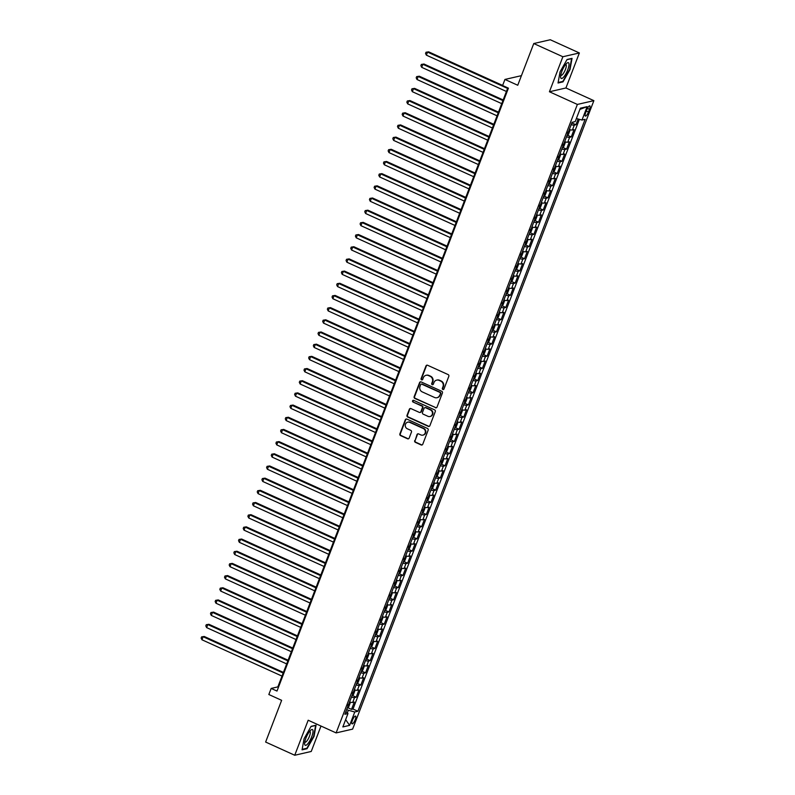 <?xml version="1.0" encoding="UTF-8"?>
<svg xmlns="http://www.w3.org/2000/svg" width="795" height="795" viewBox="0 0 795 795"><rect width="100%" height="100%" fill="white"/><g stroke="black" fill="none" stroke-linecap="round" stroke-linejoin="round"><path stroke-width="1.19" d="M442.835 389.48A0.914 0.855 -102.9 0 0 443.958 389.003L448.827 376.303A1.312 1.232 -102.9 0 0 448.151 374.594L427.581 365.253A1.312 1.232 -102.9 0 0 425.981 365.939L421.102 378.639A0.914 0.855 -102.9 0 0 422.105 379.891A0.914 0.855 -102.9 0 0 422.702 379.364L423.328 377.714A4.184 3.925 -102.9 0 1 428.455 375.548L430.175 376.333A4.184 3.925 -102.9 0 1 432.361 381.819L431.725 383.458A0.914 0.855 -102.9 0 0 432.728 384.71A0.914 0.855 -102.9 0 0 433.325 384.184L433.961 382.544A4.184 3.925 -102.9 0 1 439.088 380.378L440.798 381.153A4.184 3.925 -102.9 0 1 442.984 386.638L442.358 388.278A0.914 0.855 -102.9 0 0 442.835 389.48M436.902 380.08A4.184 3.925 -102.9 0 1 439.536 380.268L441.245 381.053A4.184 3.925 -102.9 0 1 443.431 386.539L442.805 388.179A0.914 0.855 -102.9 0 0 443.58 389.451M427.054 365.153A1.312 1.232 -102.9 0 0 426.418 365.829L421.549 378.539A0.914 0.855 -102.9 0 0 422.324 379.811M426.279 375.26A4.184 3.925 -102.9 0 1 428.903 375.449L430.622 376.224A4.184 3.925 -102.9 0 1 432.808 381.709L432.172 383.359A0.914 0.855 -102.9 0 0 432.947 384.631M355.246 719.644A4.263 1.192 114.4 0 0 355.584 716.086A4.263 1.192 114.4 0 0 352.394 720.29A4.263 1.192 114.4 0 0 352.056 723.847A4.263 1.192 114.4 0 0 355.246 719.644M414.682 440.619A1.312 1.232 -102.9 0 0 415.368 442.328L421.141 444.952A1.312 1.232 -102.9 0 0 422.741 444.276L428.157 430.165A1.312 1.232 -102.9 0 0 427.472 428.445L406.901 419.114A1.312 1.232 -102.9 0 0 405.301 419.79L399.885 433.901A1.312 1.232 -102.9 0 0 400.571 435.61L407.537 438.78A1.312 1.232 -102.9 0 0 409.147 438.105L411.462 432.063A1.312 1.232 -102.9 0 0 410.776 430.353L407.318 428.783A3.498 3.279 -102.9 0 1 407.765 422.175A3.498 3.279 -102.9 0 1 409.773 422.384L423.318 428.525A3.498 3.279 -102.9 0 1 422.87 435.133A3.498 3.279 -102.9 0 1 420.863 434.925L418.607 433.901A1.312 1.232 -102.9 0 0 417.007 434.577L415.129 440.51A1.312 1.232 -102.9 0 0 415.815 442.229L421.589 444.842A1.312 1.232 -102.9 0 0 422.105 444.952M562.87 56.743L549.424 91.763L565.931 87.977L579.366 52.957L562.87 56.743L533.763 43.536L517.744 85.254L504.944 79.44L502.599 85.532L508.422 88.165L276.998 691.064L271.175 688.43L268.839 694.512L281.639 700.325L265.629 742.043L294.736 755.25L311.243 751.464L320.991 726.054M549.424 91.763L577.369 104.433L336.116 732.91L308.182 720.23L294.736 755.25M435.412 407.765A1.312 1.232 -102.9 0 0 437.012 407.09L442.427 392.978A1.312 1.232 -102.9 0 0 441.742 391.269L421.181 381.938A1.312 1.232 -102.9 0 0 419.571 382.614L414.155 396.715A1.312 1.232 -102.9 0 0 414.841 398.434L435.859 407.666A1.312 1.232 -102.9 0 0 436.385 407.775M435.292 411.572L429.876 425.683A1.312 1.232 -102.9 0 1 428.276 426.359L407.706 417.027A1.312 1.232 -102.9 0 1 407.02 415.308L409.336 409.276A1.312 1.232 -102.9 0 1 410.945 408.6L419.283 412.376A1.312 1.232 -102.9 0 0 420.883 411.701L422.423 407.696A1.312 1.232 -102.9 0 0 421.738 405.987L413.052 402.041A0.914 0.855 -102.9 0 1 413.171 400.312A0.914 0.855 -102.9 0 1 413.698 400.372L434.607 409.862A1.312 1.232 -102.9 0 1 435.292 411.572M533.763 43.536L550.269 39.75L579.366 52.957M347.832 707.709L351.509 709.379L354.322 702.074L352.692 702.442L354.56 697.573A5.327 1.063 -159 0 1 351.45 697.106M352.513 695.536L356.19 697.205L358.992 689.891L357.362 690.269L359.231 685.399A5.327 1.063 -159 0 1 356.12 684.932M357.184 683.352L360.86 685.022L363.663 677.718L362.043 678.085L363.911 673.216A5.327 1.063 -159 0 1 360.801 672.749M361.864 671.169L365.541 672.838L368.343 665.534L366.714 665.912L368.582 661.033A5.327 1.063 -159 0 1 365.471 660.575M366.535 658.995L370.212 660.665L373.014 653.351L371.394 653.729L373.262 648.859A5.327 1.063 -159 0 1 370.152 648.392M371.215 646.812L374.892 648.481L377.695 641.177L376.065 641.545L377.933 636.676A5.327 1.063 -159 0 1 374.823 636.209M375.886 634.639L379.563 636.298L382.365 628.994L380.745 629.372L382.614 624.492A5.327 1.063 -159 0 1 379.503 624.035M380.566 622.455L384.243 624.125L387.046 616.811L385.416 617.188L387.284 612.319A5.327 1.063 -159 0 1 384.174 611.852M385.237 610.272L388.914 611.941L391.716 604.637L390.097 605.005L391.965 600.136A5.327 1.063 -159 0 1 388.854 599.669M389.918 598.098L393.595 599.768L396.397 592.454L394.767 592.832L396.635 587.952A5.327 1.063 -159 0 1 393.525 587.495M394.588 585.915L398.265 587.584L401.068 580.28L399.438 580.648L401.316 575.779A5.327 1.063 -159 0 1 398.206 575.312M399.259 573.732L402.936 575.401L405.748 568.097L404.118 568.465L405.987 563.595A5.327 1.063 -159 0 1 402.876 563.128M403.94 561.558L407.616 563.228L410.419 555.914L408.789 556.291L410.667 551.422A5.327 1.063 -159 0 1 407.557 550.955M408.61 549.375L412.287 551.044L415.099 543.74L413.47 544.108L415.338 539.239A5.327 1.063 -159 0 1 412.227 538.771M413.291 537.191L416.968 538.861L419.77 531.557L418.14 531.934L420.018 527.055A5.327 1.063 -159 0 1 416.908 526.598M417.961 525.018L421.638 526.688L424.451 519.374L422.821 519.751L424.689 514.882A5.327 1.063 -159 0 1 421.579 514.415M422.642 512.835L426.319 514.504L429.121 507.2L427.491 507.568L429.37 502.698A5.327 1.063 -159 0 1 426.259 502.231M427.312 500.661L430.989 502.321L433.802 495.017L432.172 495.394L434.04 490.515A5.327 1.063 -159 0 1 430.93 490.058M431.993 488.478L435.67 490.147L438.472 482.833L436.843 483.211L438.711 478.342A5.327 1.063 -159 0 1 435.6 477.875M436.664 476.294L440.341 477.964L443.153 470.66L441.523 471.028L443.391 466.158A5.327 1.063 -159 0 1 440.281 465.691M441.344 464.121L445.021 465.791L447.824 458.477L446.194 458.854L448.062 453.975A5.327 1.063 -159 0 1 444.952 453.518M446.015 451.938L449.692 453.607L452.504 446.303L450.874 446.671L452.743 441.801A5.327 1.063 -159 0 1 449.632 441.334M450.695 439.754L454.372 441.424L457.175 434.12L455.545 434.487L457.413 429.618A5.327 1.063 -159 0 1 454.303 429.151M455.366 427.581L459.043 429.25L461.845 421.936L460.226 422.314L462.094 417.445A5.327 1.063 -159 0 1 458.983 416.978M460.047 415.397L463.724 417.067L466.526 409.763L464.896 410.131L466.764 405.261A5.327 1.063 -159 0 1 463.654 404.794M464.717 403.224L468.394 404.884L471.197 397.579L469.577 397.957L471.445 393.078A5.327 1.063 -159 0 1 468.334 392.621M469.398 391.041L473.075 392.71L475.877 385.396L474.247 385.774L476.116 380.904A5.327 1.063 -159 0 1 473.005 380.437M474.068 378.857L477.745 380.527L480.548 373.223L478.928 373.59L480.796 368.721A5.327 1.063 -159 0 1 477.686 368.254M478.749 366.684L482.426 368.343L485.228 361.039L483.599 361.417L485.467 356.538A5.327 1.063 -159 0 1 482.356 356.081M483.42 354.5L487.097 356.17L489.899 348.856L488.279 349.234L490.147 344.364A5.327 1.063 -159 0 1 487.037 343.897M488.1 342.317L491.777 343.987L494.579 336.683L492.95 337.05L494.818 332.181A5.327 1.063 -159 0 1 491.708 331.714M492.771 330.144L496.448 331.813L499.25 324.499L497.62 324.877L499.498 320.007A5.327 1.063 -159 0 1 496.388 319.54M497.451 317.96L501.118 319.63L503.931 312.326L502.301 312.693L504.169 307.824A5.327 1.063 -159 0 1 501.059 307.357M502.122 305.777L505.799 307.446L508.601 300.142L506.972 300.51L508.85 295.641A5.327 1.063 -159 0 1 505.739 295.174M506.793 293.603L510.469 295.273L513.282 287.959L511.652 288.337L513.52 283.467A5.327 1.063 -159 0 1 510.41 283M511.473 281.42L515.15 283.09L517.952 275.786L516.323 276.153L518.201 271.284A5.327 1.063 -159 0 1 515.09 270.817M516.144 269.247L519.821 270.906L522.633 263.602L521.003 263.98L522.871 259.1A5.327 1.063 -159 0 1 519.761 258.643M520.824 257.063L524.501 258.733L527.304 251.419L525.674 251.796L527.552 246.927A5.327 1.063 -159 0 1 524.442 246.46M525.495 244.88L529.172 246.549L531.984 239.245L530.354 239.613L532.223 234.744A5.327 1.063 -159 0 1 529.112 234.277M530.176 232.706L533.852 234.366L536.655 227.062L535.025 227.44L536.893 222.56A5.327 1.063 -159 0 1 533.793 222.103M534.846 220.523L538.523 222.193L541.335 214.879L539.706 215.256L541.574 210.387A5.327 1.063 -159 0 1 538.463 209.92M539.527 208.34L543.204 210.009L546.006 202.705L544.376 203.073L546.245 198.203A5.327 1.063 -159 0 1 543.134 197.736M544.197 196.166L547.874 197.836L550.687 190.522L549.057 190.899L550.925 186.03A5.327 1.063 -159 0 1 547.815 185.563M548.878 183.983L552.555 185.652L555.357 178.348L553.727 178.716L555.596 173.847A5.327 1.063 -159 0 1 552.485 173.38M553.549 171.799L557.225 173.469L560.038 166.165L558.408 166.533L560.276 161.663A5.327 1.063 -159 0 1 557.166 161.196M558.229 159.626L561.906 161.296L564.708 153.982L563.079 154.359L564.947 149.49A5.327 1.063 -159 0 1 561.836 149.023M562.9 147.443L566.577 149.112L569.379 141.808L567.759 142.176L569.627 137.306A5.327 1.063 -159 0 1 566.517 136.839M567.58 135.269L571.257 136.929L574.06 129.625L572.43 130.002A5.327 1.063 -159 0 1 569.319 129.535M586.72 109.958L585.686 112.632A4.124 1.153 114.4 0 0 585.368 116.08A4.124 1.153 114.4 0 0 588.459 112.006L589.483 109.322A4.124 1.153 114.4 0 0 589.811 105.884A4.124 1.153 114.4 0 0 586.72 109.958M577.369 104.433L593.875 100.657L352.622 729.124L336.116 732.91M351.509 709.379L353.01 709.041L357.899 711.257L585.12 119.32L582 120.035L576.385 118.554M357.899 711.257L354.769 711.972L349.631 725.368L342.854 726.928L347.991 713.532L344.871 714.248L572.092 122.311L575.212 121.595L580.36 108.19L587.137 106.639L582 120.035M572.251 123.086L575.928 124.755L574.298 125.123A5.327 1.063 -159 0 1 571.188 124.666M571.257 136.929L569.627 137.306M566.577 149.112L564.947 149.49M561.906 161.296L560.276 161.663M557.225 173.469L555.596 173.847M552.555 185.652L550.925 186.03M547.874 197.836L546.245 198.203M543.204 210.009L541.574 210.387M538.523 222.193L536.893 222.56M533.852 234.366L532.223 234.744M529.172 246.549L527.552 246.927M524.501 258.733L522.871 259.1M519.821 270.906L518.201 271.284M515.15 283.09L513.52 283.467M510.469 295.273L508.85 295.641M505.799 307.446L504.169 307.824M501.118 319.63L499.498 320.007M496.448 331.813L494.818 332.181M491.777 343.987L490.147 344.364M487.097 356.17L485.467 356.538M482.426 368.343L480.796 368.721M477.745 380.527L476.116 380.904M473.075 392.71L471.445 393.078M468.394 404.884L466.764 405.261M463.724 417.067L462.094 417.445M459.043 429.25L457.413 429.618M454.372 441.424L452.743 441.801M449.692 453.607L448.062 453.975M445.021 465.791L443.391 466.158M440.341 477.964L438.711 478.342M435.67 490.147L434.04 490.515M430.989 502.321L429.37 502.698M426.319 514.504L424.689 514.882M421.638 526.688L420.018 527.055M416.968 538.861L415.338 539.239M412.287 551.044L410.667 551.422M407.616 563.228L405.987 563.595M402.936 575.401L401.316 575.779M398.265 587.584L396.635 587.952M393.595 599.768L391.965 600.136M388.914 611.941L387.284 612.319M384.243 624.125L382.614 624.492M379.563 636.298L377.933 636.676M374.892 648.481L373.262 648.859M370.212 660.665L368.582 661.033M365.541 672.838L363.911 673.216M360.86 685.022L359.231 685.399M356.19 697.205L354.56 697.573M353.01 709.041L579.366 119.339M575.928 124.755L578.134 119.012M347.316 712.926L348.329 710.273L346.68 709.518M565.931 87.977L593.875 100.657M507.796 87.887L277.862 686.89L271.175 688.43M521.431 75.654L504.944 79.44M278.488 687.178L277.862 686.89M564.649 141.709A5.327 1.063 21 0 0 567.759 142.176M559.968 153.892A5.327 1.063 21 0 0 563.079 154.359M555.298 166.076A5.327 1.063 21 0 0 558.408 166.533M550.617 178.249A5.327 1.063 21 0 0 553.727 178.716M545.946 190.432A5.327 1.063 21 0 0 549.057 190.899M538.881 208.827A3.528 0.706 -159 0 0 539.08 208.807L540.441 207.386L541.842 203.739L541.256 202.645A5.327 1.063 21 0 0 544.376 203.073M536.595 214.789A5.327 1.063 21 0 0 539.706 215.256M531.915 226.972A5.327 1.063 21 0 0 535.025 227.44M527.244 239.156A5.327 1.063 21 0 0 530.354 239.613M522.563 251.329A5.327 1.063 21 0 0 525.674 251.796M517.893 263.513A5.327 1.063 21 0 0 521.003 263.98M513.212 275.686A5.327 1.063 21 0 0 516.323 276.153M506.157 294.09A3.528 0.706 -159 0 0 506.345 294.071L507.707 292.649L509.108 288.992L508.532 287.909A5.327 1.063 21 0 0 511.652 288.337M503.861 300.053A5.327 1.063 21 0 0 506.972 300.51M499.19 312.226A5.327 1.063 21 0 0 502.301 312.693M494.51 324.41A5.327 1.063 21 0 0 497.62 324.877M489.839 336.593A5.327 1.063 21 0 0 492.95 337.05M485.169 348.767A5.327 1.063 21 0 0 488.279 349.234M480.488 360.95A5.327 1.063 21 0 0 483.599 361.417M473.423 379.344A3.528 0.706 -159 0 0 473.621 379.324L474.983 377.903L476.384 374.246L475.798 373.163A5.327 1.063 21 0 0 478.928 373.59M468.752 391.528A3.528 0.706 -159 0 0 468.951 391.508L470.302 390.087L471.713 386.43L471.127 385.346A5.327 1.063 21 0 0 474.247 385.774M464.071 403.711A3.528 0.706 -159 0 0 464.27 403.691L465.632 402.26L467.033 398.613L466.446 397.52A5.327 1.063 21 0 0 469.577 397.957M461.786 409.663A5.327 1.063 21 0 0 464.896 410.131M457.115 421.847A5.327 1.063 21 0 0 460.226 422.314M452.434 434.03A5.327 1.063 21 0 0 455.545 434.487M447.764 446.204A5.327 1.063 21 0 0 450.874 446.671M443.083 458.387A5.327 1.063 21 0 0 446.194 458.854M436.028 476.781A3.528 0.706 -159 0 0 436.216 476.762L437.578 475.34L438.979 471.693L438.393 470.6A5.327 1.063 21 0 0 441.523 471.028M431.347 488.965A3.528 0.706 -159 0 0 431.546 488.945L432.907 487.524L434.309 483.867L433.722 482.784A5.327 1.063 21 0 0 436.843 483.211M429.062 494.927A5.327 1.063 21 0 0 432.172 495.394M424.381 507.111A5.327 1.063 21 0 0 427.491 507.568M419.71 519.284A5.327 1.063 21 0 0 422.821 519.751M415.03 531.467A5.327 1.063 21 0 0 418.14 531.934M410.359 543.641A5.327 1.063 21 0 0 413.47 544.108M405.679 555.824A5.327 1.063 21 0 0 408.789 556.291M401.008 568.008A5.327 1.063 21 0 0 404.118 568.465M393.942 586.402A3.528 0.706 -159 0 0 394.141 586.382L395.503 584.961L396.904 581.304L396.317 580.221A5.327 1.063 21 0 0 399.438 580.648M391.657 592.364A5.327 1.063 21 0 0 394.767 592.832M386.986 604.548A5.327 1.063 21 0 0 390.097 605.005M382.306 616.721A5.327 1.063 21 0 0 385.416 617.188M377.635 628.905A5.327 1.063 21 0 0 380.745 629.372M372.954 641.088A5.327 1.063 21 0 0 376.065 641.545M368.284 653.261A5.327 1.063 21 0 0 371.394 653.729M361.218 671.666A3.528 0.706 -159 0 0 361.417 671.646L362.768 670.215L364.18 666.568L363.593 665.475A5.327 1.063 21 0 0 366.714 665.912M358.933 677.618A5.327 1.063 21 0 0 362.043 678.085M354.252 689.802A5.327 1.063 21 0 0 357.362 690.269M347.991 713.532L345.865 711.654M349.581 701.985A5.327 1.063 21 0 0 352.692 702.442M348.329 710.273L354.769 711.972M579.893 109.402L587.137 106.639M349.631 725.368L345.646 719.644M560.068 71.818L558.04 83.008L563.019 81.865L570.015 69.543L572.042 58.363L567.064 59.496L560.068 71.818M307.039 748.711L314.035 736.389L316.062 725.199L311.093 726.342L304.097 738.664L302.07 749.844L307.039 748.711L306.314 748.383M562.294 81.537L563.019 81.865M420.654 381.829A1.312 1.232 -102.9 0 0 420.018 382.514L414.602 396.616A1.312 1.232 -102.9 0 0 415.288 398.335L435.859 407.666M440.321 393.575A0.914 0.855 -102.9 0 0 439.844 392.372L421.787 384.184A0.914 0.855 -102.9 0 0 420.674 384.651L420.008 386.39A4.184 3.925 -102.9 0 0 422.195 391.875L434.537 397.47A4.184 3.925 -102.9 0 0 439.665 395.304L440.768 393.465A0.914 0.855 -102.9 0 0 440.291 392.273L439.844 392.372M421.499 384.104A0.914 0.855 -102.9 0 1 422.234 384.074L440.291 392.273M437.161 397.669A4.184 3.925 -102.9 0 0 440.102 395.204L439.665 395.304M440.768 393.465L440.102 395.204M410.419 408.491A1.312 1.232 -102.9 0 0 409.783 409.167L407.467 415.209A1.312 1.232 -102.9 0 0 408.153 416.918L428.724 426.259A1.312 1.232 -102.9 0 0 429.25 426.359M420.257 412.386A1.312 1.232 -102.9 0 0 421.33 411.601L422.87 407.597A1.312 1.232 -102.9 0 0 422.185 405.887L413.052 402.041M413.4 400.292A0.914 0.855 -102.9 0 0 413.499 401.942M427.939 416.312A3.498 3.279 -102.9 0 0 432.45 413.45A3.498 3.279 -102.9 0 0 430.393 409.912L425.623 407.746A1.312 1.232 -102.9 0 0 424.023 408.421L422.483 412.426A1.312 1.232 -102.9 0 0 423.169 414.145L427.939 416.312M430.175 416.461A3.498 3.279 -102.9 0 0 430.84 409.813L430.393 409.912M425.106 407.636A1.312 1.232 -102.9 0 1 426.07 407.646L430.84 409.813M418.081 433.792A1.312 1.232 -102.9 0 0 417.445 434.477L415.129 440.51M423.089 435.074A3.498 3.279 -102.9 0 0 423.765 428.425L423.318 428.525M407.994 422.135A3.498 3.279 -102.9 0 1 410.22 422.284L423.765 428.425M406.384 419.005A1.312 1.232 -102.9 0 0 405.748 419.69L400.332 433.802A1.312 1.232 -102.9 0 0 401.018 435.511L407.984 438.671A1.312 1.232 -102.9 0 0 408.511 438.78M573.195 122.052L571.804 123.553A3.528 0.706 -159 0 1 571.605 123.573M502.649 85.423L428.654 51.854L427.541 52.102L426.378 55.153L506.425 91.475M507.588 88.424L427.541 52.102L426.011 52.251L428.654 51.854M426.378 55.153L425.544 53.474L426.011 52.251M567.709 69.91A8.656 2.415 114.4 0 0 566.785 63.262A8.656 2.415 114.4 0 0 561.906 71.242A8.656 2.415 114.4 0 0 560.614 76.877A8.656 2.415 114.4 0 0 563.198 77.552A8.656 2.415 114.4 0 0 567.709 69.91M560.773 75.167A5.923 1.66 114.4 0 0 560.982 75.346A5.923 1.66 114.4 0 0 565.414 69.493A5.923 1.66 114.4 0 0 565.881 64.554A5.923 1.66 114.4 0 0 565.603 64.514M566.954 59.695L571.585 58.641L569.627 69.473L562.84 81.418L558.14 82.491M312.912 730.227A8.656 2.415 114.4 0 0 310.815 730.108A8.656 2.415 114.4 0 0 304.634 743.722A8.656 2.415 114.4 0 0 304.753 744.607A8.656 2.415 114.4 0 0 309.821 740.801A8.656 2.415 114.4 0 0 312.912 730.227M304.793 742.003A5.923 1.66 114.4 0 0 305.002 742.192A5.923 1.66 114.4 0 0 308.559 738.317A5.923 1.66 114.4 0 0 310.249 731.877A5.923 1.66 114.4 0 0 309.901 731.4A5.923 1.66 114.4 0 0 309.623 731.36M310.974 726.541L315.615 725.477L313.647 736.319L306.87 748.254L302.16 749.337M566.934 135.756A3.528 0.706 -159 0 0 567.133 135.736L568.485 134.305L569.896 130.658L569.468 129.645A3.528 0.706 -159 0 1 569.27 129.665M503.165 99.961L423.983 64.027L422.87 64.286L421.698 67.327L501.744 103.648M567.541 133.431L568.097 131.97M502.917 100.607L422.87 64.286L421.34 64.435L423.983 64.027M421.698 67.327L420.873 65.657L421.34 64.435M562.254 147.93A3.528 0.706 -159 0 0 562.453 147.91L563.814 146.489L565.215 142.832L564.788 141.818A3.528 0.706 -159 0 1 564.599 141.838M498.495 112.135L419.313 76.211L418.19 76.469L417.027 79.51L497.074 115.832M562.86 145.614L563.426 144.143M498.236 112.791L418.19 76.469L416.659 76.618L419.313 76.211M417.027 79.51L416.192 77.831L416.659 76.618M557.583 160.113A3.528 0.706 -159 0 0 557.782 160.093L559.143 158.672L560.545 155.015L560.117 154.001A3.528 0.706 -159 0 1 559.919 154.021M493.814 124.318L414.632 88.394L413.519 88.642L412.347 91.693L492.393 128.015M558.189 157.788L558.746 156.327M493.566 124.964L413.519 88.642L411.989 88.792L414.632 88.394M412.347 91.693L411.522 90.014L411.989 88.792M552.903 172.296A3.528 0.706 -159 0 0 553.101 172.277L554.463 170.845L555.864 167.198L555.457 166.205A3.528 0.706 -159 0 1 555.248 166.205M553.141 172.237L555.278 166.105M489.144 136.502L409.962 100.568L408.839 100.826L407.676 103.867L487.723 140.188M553.509 169.971L554.075 168.51M488.895 137.147L408.839 100.826L407.308 100.975L409.962 100.568M407.676 103.867L406.841 102.197L407.308 100.975M548.232 184.47A3.528 0.706 -159 0 0 548.431 184.45L549.792 183.029L551.193 179.372L550.776 178.388A3.528 0.706 -159 0 1 550.567 178.378M548.461 184.42L550.607 178.289M484.463 148.675L405.281 112.751L404.168 113.009L402.995 116.05L483.042 152.372M548.838 182.144L549.395 180.684M484.215 149.331L404.168 113.009L402.638 113.158L405.281 112.751M402.995 116.05L402.171 114.371L402.638 113.158M543.561 196.653A3.528 0.706 -159 0 0 543.75 196.633L545.112 195.212L546.513 191.555L546.086 190.542A3.528 0.706 -159 0 1 545.897 190.561M479.792 160.858L400.61 124.924L399.488 125.183L398.325 128.233L478.371 164.555M544.168 194.328L544.724 192.867M479.544 161.504L399.488 125.183L397.957 125.332L400.61 124.924M398.325 128.233L397.49 126.554L397.957 125.332M475.112 173.042L395.93 137.108L394.817 137.366L393.644 140.407L473.691 176.728M539.487 206.511L540.044 205.05M474.863 173.688L394.817 137.366L393.286 137.515L395.93 137.108M393.644 140.407L392.819 138.727L393.286 137.515M534.21 221.01A3.528 0.706 -159 0 0 534.399 220.99L535.76 219.569L537.162 215.912L536.734 214.898A3.528 0.706 -159 0 1 536.545 214.918M470.441 185.215L391.259 149.291L390.136 149.54L388.974 152.59L469.02 188.912M534.816 218.685L535.373 217.224M470.193 185.871L390.136 149.54L388.616 149.698L391.259 149.291M388.974 152.59L388.139 150.911L388.616 149.698M529.53 233.193A3.528 0.706 -159 0 0 529.728 233.173L531.09 231.752L532.491 228.095L532.064 227.082A3.528 0.706 -159 0 1 531.865 227.102M465.761 197.398L386.579 161.464L385.466 161.723L384.293 164.764L464.35 201.095M530.136 230.868L530.702 229.407M465.512 198.044L385.466 161.723L383.935 161.872L386.579 161.464M384.293 164.764L383.468 163.094L383.935 161.872M524.859 245.367A3.528 0.706 -159 0 0 525.048 245.347L526.409 243.926L527.81 240.279L527.393 239.265A3.528 0.706 -159 0 1 527.194 239.285M461.09 209.582L381.908 173.648L380.795 173.906L379.622 176.947L459.669 213.269M525.465 243.051L526.022 241.591M460.842 210.228L380.795 173.906L379.265 174.055L381.908 173.648M379.622 176.947L378.798 175.268L379.265 174.055M520.178 257.55A3.528 0.706 -159 0 0 520.377 257.53L521.739 256.109L523.14 252.452L522.712 251.439A3.528 0.706 -159 0 1 522.514 251.458M456.409 221.755L377.228 185.831L376.115 186.08L374.942 189.13L454.998 225.452M520.785 255.225L521.351 253.764M456.161 222.401L376.115 186.08L374.584 186.229L377.228 185.831M374.942 189.13L374.117 187.451L374.584 186.229M515.508 269.734A3.528 0.706 -159 0 0 515.697 269.714L517.058 268.283L518.459 264.636L518.052 263.642A3.528 0.706 -159 0 1 517.843 263.642M515.736 269.674L517.873 263.543M451.739 233.939L372.557 198.005L371.444 198.263L370.271 201.304L450.318 237.626M516.114 267.408L516.67 265.947M451.49 234.585L371.444 198.263L369.913 198.412L372.557 198.005M370.271 201.304L369.446 199.634L369.913 198.412M510.827 281.907A3.528 0.706 -159 0 0 511.026 281.887L512.387 280.466L513.789 276.809L513.371 275.825A3.528 0.706 -159 0 1 513.163 275.815M511.056 281.857L513.202 275.726M447.058 246.112L367.876 210.188L366.763 210.446L365.591 213.487L445.647 249.809M511.433 279.592L512 278.121M446.81 246.768L366.763 210.446L365.233 210.595L367.876 210.188M365.591 213.487L364.766 211.808L365.233 210.595M506.385 294.031L508.691 287.979A3.528 0.706 -159 0 1 508.492 287.999M442.388 258.296L363.206 222.371L362.093 222.62L360.92 225.671L440.967 261.992M506.763 291.765L507.319 290.304M442.139 258.941L362.093 222.62L360.562 222.769L363.206 222.371M360.92 225.671L360.095 223.991L360.562 222.769M501.476 306.274A3.528 0.706 -159 0 0 501.675 306.244L503.036 304.823L504.437 301.176L504.02 300.182A3.528 0.706 -159 0 1 503.811 300.182M501.705 306.214L503.851 300.083M437.707 270.479L358.525 234.545L357.412 234.803L356.249 237.844L436.296 274.166M502.082 303.948L502.649 302.488M437.459 271.125L357.412 234.803L355.882 234.952L358.525 234.545M356.249 237.844L355.415 236.175L355.882 234.952M496.805 318.447A3.528 0.706 -159 0 0 496.994 318.427L498.356 317.006L499.757 313.349L499.34 312.336A3.528 0.706 -159 0 1 499.141 312.356M433.036 282.652L353.854 246.728L352.741 246.987L351.569 250.028L431.615 286.349M497.412 316.122L497.968 314.661M432.788 283.308L352.741 246.987L351.211 247.136L353.854 246.728M351.569 250.028L350.744 248.348L351.211 247.136M492.125 330.631A3.528 0.706 -159 0 0 492.324 330.611L493.685 329.19L495.086 325.533L494.659 324.519A3.528 0.706 -159 0 1 494.47 324.539M428.356 294.836L349.174 258.902L348.061 259.16L346.898 262.211L426.945 298.532M492.731 328.305L493.298 326.844M428.108 295.482L348.061 259.16L346.531 259.309L349.174 258.902M346.898 262.211L346.064 260.531L346.531 259.309M487.454 342.804A3.528 0.706 -159 0 0 487.643 342.784L489.005 341.363L490.406 337.716L489.988 336.702A3.528 0.706 -159 0 1 489.79 336.722M423.685 307.019L344.503 271.085L343.39 271.343L342.218 274.384L422.264 310.706M488.06 340.489L488.617 339.028M423.437 307.665L343.39 271.343L341.86 271.493L344.503 271.085M342.218 274.384L341.393 272.705L341.86 271.493M482.774 354.987A3.528 0.706 -159 0 0 482.972 354.967L484.334 353.546L485.735 349.889L485.308 348.876A3.528 0.706 -159 0 1 485.119 348.896M419.005 319.192L339.823 283.268L338.71 283.517L337.547 286.568L417.594 322.889M483.38 352.662L483.946 351.201M418.756 319.848L338.71 283.517L337.179 283.676L339.823 283.268M337.547 286.568L336.712 284.888L337.179 283.676M478.103 367.171A3.528 0.706 -159 0 0 478.302 367.151L479.653 365.73L481.064 362.073L480.647 361.079A3.528 0.706 -159 0 1 480.438 361.079M478.332 367.111L480.478 360.99M414.334 331.376L335.152 295.442L334.039 295.7L332.866 298.741L412.913 335.073M478.709 364.845L479.266 363.385M414.086 332.022L334.039 295.7L332.509 295.849L335.152 295.442M332.866 298.741L332.042 297.072L332.509 295.849M473.661 379.295L475.957 373.233A3.528 0.706 -159 0 1 475.768 373.262M409.654 343.559L330.472 307.625L329.359 307.884L328.196 310.925L408.242 347.246M474.029 377.029L474.595 375.568M409.405 344.205L329.359 307.884L327.828 308.033L330.472 307.625M328.196 310.925L327.361 309.245L327.828 308.033M468.98 391.468L471.286 385.416A3.528 0.706 -159 0 1 471.087 385.436M404.983 355.733L325.801 319.809L324.688 320.057L323.515 323.108L403.562 359.429M469.358 389.202L469.915 387.741M404.734 356.379L324.688 320.057L323.158 320.206L325.801 319.809M323.515 323.108L322.691 321.428L323.158 320.206M464.31 403.651L466.605 397.599A3.528 0.706 -159 0 1 466.417 397.619M400.312 367.916L321.13 331.982L320.007 332.24L318.845 335.281L398.891 371.603M464.678 401.386L465.244 399.925M400.054 368.562L320.007 332.24L318.477 332.389L321.13 331.982M318.845 335.281L318.01 333.612L318.477 332.389M459.401 415.884A3.528 0.706 -159 0 0 459.599 415.865L460.951 414.443L462.362 410.786L461.935 409.773A3.528 0.706 -159 0 1 461.736 409.793M395.632 380.09L316.45 344.165L315.337 344.424L314.164 347.465L394.211 383.786M460.007 413.569L460.563 412.098M395.383 380.745L315.337 344.424L313.806 344.573L316.45 344.165M314.164 347.465L313.339 345.785L313.806 344.573M454.72 428.068A3.528 0.706 -159 0 0 454.919 428.048L456.28 426.627L457.682 422.97L457.254 421.956A3.528 0.706 -159 0 1 457.065 421.976M390.961 392.273L311.779 356.339L310.656 356.597L309.493 359.648L389.54 395.97M455.326 425.742L455.893 424.282M390.713 392.919L310.656 356.597L309.126 356.746L311.779 356.339M309.493 359.648L308.659 357.969L309.126 356.746M450.05 440.251A3.528 0.706 -159 0 0 450.248 440.221L451.61 438.8L453.011 435.153L452.584 434.14A3.528 0.706 -159 0 1 452.385 434.159M386.281 404.456L307.099 368.522L305.986 368.781L304.813 371.822L384.859 408.143M450.656 437.926L451.212 436.465M386.032 405.102L305.986 368.781L304.455 368.93L307.099 368.522M304.813 371.822L303.988 370.152L304.455 368.93M445.379 452.425A3.528 0.706 -159 0 0 445.568 452.405L446.929 450.984L448.33 447.327L447.903 446.313A3.528 0.706 -159 0 1 447.714 446.333M381.61 416.63L302.428 380.706L301.305 380.954L300.142 384.005L380.189 420.326M445.975 450.099L446.542 448.638M381.361 417.286L301.305 380.954L299.775 381.113L302.428 380.706M300.142 384.005L299.308 382.325L299.775 381.113M440.698 464.608A3.528 0.706 -159 0 0 440.897 464.588L442.259 463.167L443.66 459.51L443.232 458.496A3.528 0.706 -159 0 1 443.034 458.516M376.929 428.813L297.747 392.879L296.634 393.137L295.462 396.188L375.508 432.51M441.305 462.283L441.861 460.822M376.681 429.459L296.634 393.137L295.104 393.286L297.747 392.879M295.462 396.188L294.637 394.509L295.104 393.286M372.259 440.996L293.077 405.062L291.954 405.321L290.791 408.362L370.838 444.683M436.634 474.466L437.19 473.005M372.01 441.642L291.954 405.321L290.433 405.47L293.077 405.062M290.791 408.362L289.956 406.682L290.433 405.47M431.576 488.905L433.881 482.853A3.528 0.706 -159 0 1 433.682 482.873M367.578 453.17L288.396 417.246L287.283 417.494L286.111 420.545L366.167 456.867M431.953 486.639L432.52 485.179M367.33 453.826L287.283 417.494L285.753 417.643L288.396 417.246M286.111 420.545L285.286 418.866L285.753 417.643M426.677 501.148A3.528 0.706 -159 0 0 426.865 501.128L428.227 499.707L429.628 496.05L429.221 495.056A3.528 0.706 -159 0 1 429.012 495.056M426.905 501.089L429.042 494.967M362.908 465.353L283.726 429.419L282.603 429.678L281.44 432.719L361.486 469.05M427.283 498.823L427.839 497.362M362.659 465.999L282.603 429.678L281.082 429.827L283.726 429.419M281.44 432.719L280.615 431.049L281.082 429.827M421.996 513.322A3.528 0.706 -159 0 0 422.195 513.302L423.556 511.881L424.957 508.224L424.53 507.21A3.528 0.706 -159 0 1 424.331 507.24M358.227 477.527L279.045 441.603L277.932 441.861L276.759 444.902L356.816 481.223M422.602 511.006L423.169 509.545M357.979 478.183L277.932 441.861L276.402 442.01L279.045 441.603M276.759 444.902L275.935 443.222L276.402 442.01M417.325 525.505A3.528 0.706 -159 0 0 417.514 525.485L418.876 524.064L420.277 520.407L419.859 519.393A3.528 0.706 -159 0 1 419.661 519.413M353.556 489.71L274.374 453.786L273.261 454.034L272.089 457.085L352.135 493.407M417.932 523.18L418.488 521.719M353.308 490.356L273.261 454.034L271.731 454.184L274.374 453.786M272.089 457.085L271.264 455.406L271.731 454.184M412.645 537.688A3.528 0.706 -159 0 0 412.844 537.668L414.205 536.237L415.606 532.59L415.179 531.577A3.528 0.706 -159 0 1 414.98 531.597M348.876 501.893L269.694 465.959L268.581 466.218L267.408 469.259L347.465 505.58M413.251 535.363L413.817 533.902M348.627 502.539L268.581 466.218L267.05 466.367L269.694 465.959M267.408 469.259L266.583 467.589L267.05 466.367M407.974 549.862A3.528 0.706 -159 0 0 408.163 549.842L409.524 548.421L410.926 544.764L410.508 543.75A3.528 0.706 -159 0 1 410.309 543.77M344.205 514.067L265.023 478.143L263.91 478.401L262.738 481.442L342.784 517.764M408.58 547.546L409.137 546.076M343.957 514.723L263.91 478.401L262.38 478.55L265.023 478.143M262.738 481.442L261.913 479.763L262.38 478.55M403.294 562.045A3.528 0.706 -159 0 0 403.492 562.025L404.854 560.604L406.255 556.947L405.838 555.963A3.528 0.706 -159 0 1 405.629 555.953M403.522 561.986L405.669 555.864M339.525 526.25L260.343 490.316L259.23 490.575L258.057 493.625L338.114 529.947M403.9 559.72L404.466 558.259M339.276 526.896L259.23 490.575L257.699 490.724L260.343 490.316M258.057 493.625L257.232 491.946L257.699 490.724M398.623 574.229A3.528 0.706 -159 0 0 398.812 574.199L400.173 572.778L401.574 569.131L401.167 568.137A3.528 0.706 -159 0 1 400.958 568.137M398.852 574.169L400.998 568.037M334.854 538.434L255.672 502.5L254.559 502.758L253.386 505.799L333.433 542.12M399.229 571.903L399.786 570.442M334.606 539.08L254.559 502.758L253.029 502.907L255.672 502.5M253.386 505.799L252.562 504.129L253.029 502.907M330.173 550.607L250.991 514.683L249.878 514.931L248.716 517.982L328.762 554.304M394.549 584.077L395.115 582.616M329.925 551.263L249.878 514.931L248.348 515.09L250.991 514.683M248.716 517.982L247.881 516.303L248.348 515.09M389.272 598.585A3.528 0.706 -159 0 0 389.461 598.565L390.822 597.144L392.223 593.487L391.806 592.474A3.528 0.706 -159 0 1 391.607 592.494M325.503 562.79L246.321 526.856L245.208 527.115L244.035 530.166L324.082 566.487M389.878 596.26L390.434 594.799M325.254 563.436L245.208 527.115L243.677 527.264L246.321 526.856M244.035 530.166L243.21 528.486L243.677 527.264M384.591 610.759A3.528 0.706 -159 0 0 384.79 610.739L386.151 609.318L387.553 605.671L387.125 604.657A3.528 0.706 -159 0 1 386.936 604.677M320.822 574.974L241.64 539.04L240.527 539.298L239.365 542.339L319.411 578.661M385.197 608.443L385.764 606.982M320.574 575.62L240.527 539.298L238.997 539.447L241.64 539.04M239.365 542.339L238.53 540.66L238.997 539.447M379.921 622.942A3.528 0.706 -159 0 0 380.109 622.922L381.471 621.501L382.882 617.844L382.455 616.831A3.528 0.706 -159 0 1 382.256 616.85M316.152 587.147L236.97 551.223L235.857 551.472L234.684 554.522L314.731 590.844M380.527 620.617L381.083 619.156M315.903 587.793L235.857 551.472L234.326 551.621L236.97 551.223M234.684 554.522L233.859 552.843L234.326 551.621M375.24 635.125A3.528 0.706 -159 0 0 375.439 635.106L376.8 633.685L378.201 630.028L377.774 629.014A3.528 0.706 -159 0 1 377.585 629.034M311.471 599.331L232.289 563.397L231.176 563.655L230.013 566.696L310.06 603.027M375.846 632.8L376.413 631.339M311.223 599.977L231.176 563.655L229.646 563.804L232.289 563.397M230.013 566.696L229.179 565.026L229.646 563.804M370.569 647.299A3.528 0.706 -159 0 0 370.768 647.279L372.12 645.858L373.531 642.201L373.103 641.187A3.528 0.706 -159 0 1 372.905 641.217M306.8 611.504L227.618 575.58L226.505 575.838L225.333 578.879L305.379 615.201M371.176 644.983L371.732 643.523M306.552 612.16L226.505 575.838L224.975 575.987L227.618 575.58M225.333 578.879L224.508 577.2L224.975 575.987M365.889 659.482A3.528 0.706 -159 0 0 366.088 659.462L367.449 658.041L368.85 654.384L368.433 653.401A3.528 0.706 -159 0 1 368.234 653.391M366.127 659.423L368.264 653.301M302.13 623.687L222.938 587.763L221.825 588.012L220.662 591.063L300.709 627.384M366.495 657.157L367.061 655.696M301.871 624.333L221.825 588.012L220.294 588.161L222.938 587.763M220.662 591.063L219.827 589.383L220.294 588.161M361.447 671.606L363.752 665.554A3.528 0.706 -159 0 1 363.553 665.574M297.449 635.871L218.267 599.937L217.154 600.195L215.982 603.236L296.028 639.558M361.824 669.34L362.381 667.88M297.201 636.517L217.154 600.195L215.624 600.344L218.267 599.937M215.982 603.236L215.157 601.567L215.624 600.344M356.538 683.839A3.528 0.706 -159 0 0 356.736 683.819L358.098 682.398L359.499 678.741L359.082 677.757A3.528 0.706 -159 0 1 358.883 677.747M356.776 683.789L358.913 677.658M292.779 648.044L213.597 612.12L212.474 612.379L211.311 615.419L291.358 651.741M357.144 681.524L357.71 680.053M292.52 648.7L212.474 612.379L210.943 612.528L213.597 612.12M211.311 615.419L210.476 613.74L210.943 612.528M351.867 696.023A3.528 0.706 -159 0 0 352.066 696.003L353.427 694.582L354.828 690.925L354.401 689.911A3.528 0.706 -159 0 1 354.202 689.931M288.098 660.228L208.916 624.294L207.803 624.552L206.63 627.603L286.677 663.924M352.473 693.697L353.03 692.236M287.85 660.874L207.803 624.552L206.273 624.701L208.916 624.294M206.63 627.603L205.806 625.923L206.273 624.701M347.186 708.206A3.528 0.706 -159 0 0 347.385 708.176L348.747 706.755L350.148 703.108L349.721 702.094A3.528 0.706 -159 0 1 349.532 702.114M283.427 672.411L204.245 636.477L203.123 636.735L201.96 639.776L282.006 676.098M347.793 705.881L348.359 704.42M283.179 673.057L203.123 636.735L201.592 636.884L204.245 636.477M201.96 639.776L201.125 638.107L201.592 636.884M572.43 130.002L574.298 125.123M587.435 108.388L589.483 109.322M586.312 111.032L588.459 112.006M571.844 123.513L572.32 122.251M567.163 135.697L569.478 129.665M562.492 147.88L564.798 141.848M557.812 160.053L560.127 154.031M543.79 196.594L546.105 190.571M539.109 208.777L541.425 202.745M534.439 220.95L536.754 214.928M529.758 233.134L532.074 227.102M525.088 245.317L527.403 239.285M520.407 257.491L522.722 251.468M497.034 318.397L499.349 312.365M492.353 330.571L494.669 324.549M487.683 342.754L489.998 336.722M483.002 354.928L485.318 348.906M459.629 415.835L461.945 409.803M454.959 428.008L457.264 421.986M450.278 440.191L452.594 434.159M445.607 452.375L447.923 446.343M440.927 464.548L443.242 458.526M436.256 476.732L438.572 470.7M422.224 513.272L424.54 507.24M417.554 525.445L419.869 519.423M412.873 537.629L415.189 531.597M408.203 549.812L410.518 543.78M394.171 586.352L396.486 580.32M389.5 598.526L391.816 592.504M384.82 610.709L387.135 604.677M380.149 622.882L382.465 616.86M375.469 635.066L377.784 629.034M370.798 647.249L373.113 641.217M352.096 695.963L354.411 689.941M347.425 708.146L349.74 702.114"/></g></svg>
